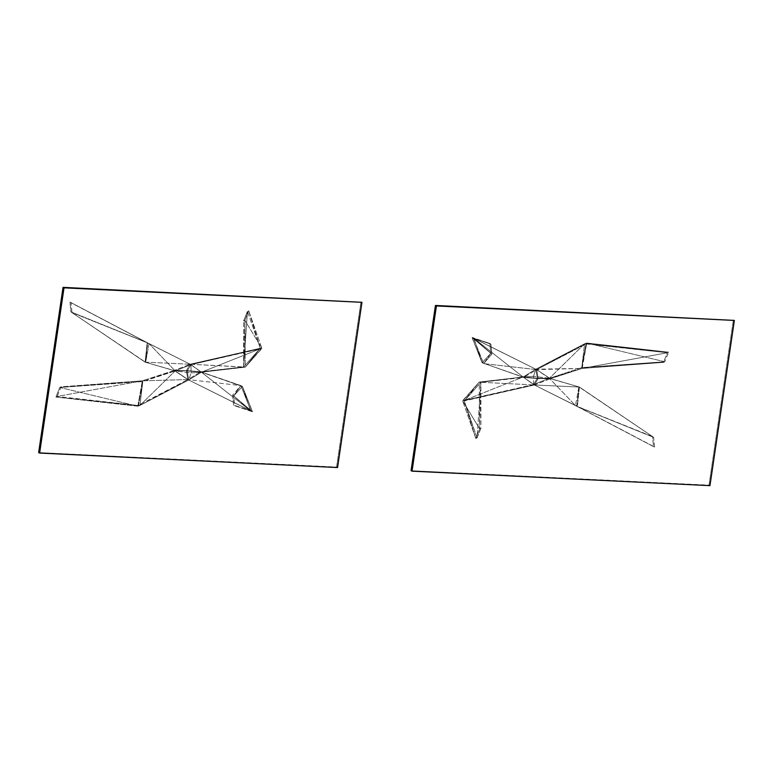 <?xml version="1.0" encoding="UTF-8"?>
<svg xmlns="http://www.w3.org/2000/svg" width="773" height="773" viewBox="0 0 773 773"><rect width="100%" height="100%" fill="white"/><g stroke="black" fill="none" stroke-linecap="round" stroke-linejoin="round"><path stroke-width="0.58" stroke-dasharray="3.87 2.9" d="M733.384 319.945L708.986 485.164L709.952 485.637L411.062 470.68L708.986 485.164L733.384 319.945M652.538 436.581L653.62 437.325L654.586 447.161L653.504 446.436L652.538 436.581L579.421 387.06L549.39 378.287L579.421 387.06L653.62 437.325L577.354 406.55L533.554 384.558L537.361 378.2L538.192 378.606L534.394 384.973L533.554 384.558L577.354 406.443L654.586 447.161L577.354 406.443L534.394 384.973L577.354 406.443L654.586 447.161L577.354 406.443L579.421 387.06L549.39 378.287L579.421 387.06L653.62 437.325L579.421 387.06L652.538 436.581L653.504 446.436L577.354 406.443L652.538 436.581M534.394 384.973L538.192 378.606L550.376 378.702L534.394 384.973L579.421 387.06L577.354 406.443L534.394 384.973L550.376 378.702L579.421 387.06L534.394 384.973L538.192 378.606L537.361 378.2L533.554 384.558L549.39 378.287L537.361 378.2L549.39 378.287L533.554 384.558L575.47 405.593L549.39 378.287L575.47 405.593L578.9 386.887L549.39 378.287L538.192 378.606L537.361 378.2L535.824 369.214L536.655 369.62L538.192 378.606L536.655 369.62L586.736 343.009L586.61 343.743L668.616 352.159L664.78 361.754L663.495 362.382L667.341 352.759L668.616 352.159L667.341 352.759L584.601 343.772L586.61 343.743L586.736 343.009L668.616 352.159L586.61 343.743L536.655 369.62L535.824 369.214L584.601 343.772L536.655 369.62L582.175 368.412L581.75 367.619L549.39 378.287L582.175 368.412L663.495 362.382L664.78 361.754L582.175 368.412L664.78 361.754L581.75 367.619L582.175 368.412L549.39 378.287L550.376 378.702L582.175 368.412L550.376 378.702L536.655 369.62L550.376 378.702L538.192 378.606L550.376 378.702L535.824 369.214L537.361 378.2L549.39 378.287L581.75 367.619L586.736 343.009L664.78 361.754L668.616 352.159L586.736 343.009L585.944 344.246L581.75 367.619L664.78 361.754L586.736 343.009L581.75 367.619L584.601 343.772L549.39 378.287L584.601 343.772L581.75 367.619L585.944 344.246L584.601 343.772L535.824 369.214L549.39 378.287L538.192 378.606L536.655 369.62L586.61 343.743L582.175 368.412L535.824 369.214L537.361 378.2L538.192 378.606L523.765 377.408L482.101 362.769L523.765 377.408L482.101 362.769L490.816 353.3L489.86 343.473L490.932 344.188L491.899 354.044L490.816 353.3L483.647 363.619L490.816 353.3L491.899 354.044L483.647 363.619L491.899 354.044L473.52 338.245L489.86 343.473L472.1 337.434L536.655 369.62L473.52 338.245L490.932 344.188L473.52 338.245L483.647 363.619L536.655 369.62L473.984 338.39L536.655 369.62L523.765 377.408L536.655 369.62L483.647 363.619L473.52 338.245L491.899 354.044L490.932 344.188L473.52 338.245L536.655 369.62L538.192 378.606L537.361 378.2L535.824 369.214L473.984 338.39L523.099 377.011L535.824 369.214L523.099 377.011L473.984 338.39L482.101 362.769L523.099 377.011L537.361 378.2L523.765 377.408L538.192 378.606L537.361 378.2L533.554 384.558L534.394 384.973L533.554 384.558L464.853 400.221L534.394 384.973L462.708 400.984L534.394 384.973L464.264 400.945L475.83 438.465L479.656 428.87L480.941 428.242L477.096 437.866L475.83 438.465L477.096 437.866L464.264 400.945L462.708 400.984L475.83 438.465L464.264 400.945L480.893 382.268L479.26 382.046L523.099 377.011L480.893 382.268L479.656 428.87L479.26 382.046L480.893 382.268L480.941 428.242L479.656 428.87L480.893 382.268L523.099 377.011L480.893 382.268L534.394 384.973L480.893 382.268L523.765 377.408L534.394 384.973L523.765 377.408L538.192 378.606L534.394 384.973M575.47 405.593L576.938 405.255L578.9 386.887L575.47 405.593L654.586 447.161L653.62 437.325L577.354 406.55L578.9 386.887L576.938 405.255L577.354 406.55L653.62 437.325L578.9 386.887L577.354 406.55L576.938 405.255L575.47 405.593M582.175 368.412L586.61 343.743L667.341 352.759L582.175 368.412L667.341 352.759L663.495 362.382L582.175 368.412M585.944 344.246L586.736 343.009L584.601 343.772L585.944 344.246M473.984 338.39L472.516 338.738L482.101 362.769L473.984 338.39L472.1 337.434L489.86 343.473L490.816 353.3L472.1 337.434L482.101 362.769L472.1 337.434L490.816 353.3L482.101 362.769L472.516 338.738L473.984 338.39M479.656 428.87L462.708 400.984L479.26 382.046L479.656 428.87L475.83 438.465L462.708 400.984L479.26 382.046L462.708 400.984L479.656 428.87M464.853 400.221L533.554 384.558L523.099 377.011L464.853 400.221L479.26 382.046L463.5 399.738L464.853 400.221L523.099 377.011L533.554 384.558L537.361 378.2L523.099 377.011L479.26 382.046L464.853 400.221L463.5 399.738L462.708 400.984L464.853 400.221M480.893 382.268L464.264 400.945L477.096 437.866L480.893 382.268L477.096 437.866L480.941 428.242L480.893 382.268M523.765 377.408L538.192 378.606L523.765 377.408M549.39 378.287L533.486 376.296L533.554 384.558L549.39 378.287L535.824 369.214L533.486 376.296L523.099 377.011L533.554 384.558L533.486 376.296L549.39 378.287M523.099 377.011L533.486 376.296L535.824 369.214L523.099 377.011M360.972 301.847L336.574 467.056L337.55 467.539L38.65 452.582L336.574 467.056L360.972 301.847M232.634 395.158L233.601 405.013L234.683 405.738L233.717 395.911L232.634 395.158L233.717 395.911L242.432 386.432L240.886 385.582L233.717 395.911L240.886 385.582L232.634 395.158L251.022 410.965L187.878 379.582L186.351 370.596L187.172 371.011L188.718 379.997L187.878 379.582L252.442 411.767L234.683 405.738L251.022 410.965L234.683 405.738L251.022 410.965L187.878 379.582L251.022 410.965L233.601 405.013L232.634 395.158L240.886 385.582L200.767 371.794L242.432 386.432L201.444 372.2L240.886 385.582L251.022 410.965L232.634 395.158M200.767 371.794L186.351 370.596L187.878 379.582L200.767 371.794L187.878 379.582L251.022 410.965L240.886 385.582L187.878 379.582L240.886 385.582L200.767 371.794L242.432 386.432L250.558 410.811L201.444 372.2L250.558 410.811L188.718 379.997L201.444 372.2L188.718 379.997L187.172 371.011L201.444 372.2L186.351 370.596L201.444 372.2L243.64 366.943L244.877 320.331L248.713 310.736L247.437 311.345L243.592 320.969L244.877 320.331L243.592 320.969L243.64 366.943L245.283 367.156L244.877 320.331L243.64 366.943L200.767 371.794L190.148 364.238L190.979 364.643L187.172 371.011L186.351 370.596L190.148 364.238L259.689 348.99L260.279 348.256L248.713 310.736L261.825 348.227L260.279 348.256L247.437 311.345L248.713 310.736L260.279 348.256L261.825 348.227L190.979 364.643L190.148 364.238L260.279 348.256L259.689 348.99L190.148 364.238L186.351 370.596L200.767 371.794L243.64 366.943L201.444 372.2L245.283 367.156L190.148 364.238L200.767 371.794L186.351 370.596L187.172 371.011L190.979 364.643L201.444 372.2L259.689 348.99L245.283 367.156L261.825 348.227L244.877 320.331L245.283 367.156L261.032 349.464L261.825 348.227L248.713 310.736L244.877 320.331L261.825 348.227L245.283 367.156L201.444 372.2L187.172 371.011L201.444 372.2L190.979 364.643L259.689 348.99L261.032 349.464L245.283 367.156L259.689 348.99L201.444 372.2L200.767 371.794M242.432 386.432L252.027 410.473L250.558 410.811L242.432 386.432L252.442 411.767L233.717 395.911L234.683 405.738L252.442 411.767L242.432 386.432L233.717 395.911L252.442 411.767L242.432 386.432M252.027 410.473L252.442 411.767L250.558 410.811L252.027 410.473M190.148 364.238L243.64 366.943L260.279 348.256L190.148 364.238L186.351 370.596L187.172 371.011L190.979 364.643L147.179 342.652L190.148 364.238L145.111 362.151L175.142 370.914L145.111 362.151L72.005 312.621L71.029 302.765L69.957 302.05L70.913 311.877L145.111 362.151L175.142 370.914L145.111 362.151L70.913 311.877L145.111 362.151L147.189 342.768L69.957 302.05L147.179 342.652L69.957 302.05L147.189 342.768L71.029 302.765L72.005 312.621L147.189 342.768L72.005 312.621L145.111 362.151L174.157 370.499L190.148 364.238L174.157 370.499L186.351 370.596L190.148 364.238L147.189 342.768L145.111 362.151L190.148 364.238M243.64 366.943L243.592 320.969L247.437 311.345L243.64 366.943L247.437 311.345L260.279 348.256L243.64 366.943M261.032 349.464L259.689 348.99L261.825 348.227L261.032 349.464M175.142 370.914L145.633 362.315L149.063 343.608L175.142 370.914L149.063 343.608L190.979 364.643L175.142 370.914L190.979 364.643L187.172 371.011L174.157 370.499L175.142 370.914L142.358 380.799L174.157 370.499L175.142 370.914L142.783 381.591L59.753 387.447L55.927 397.051L57.192 396.443L61.048 386.819L59.753 387.447L142.358 380.799L142.783 381.591L142.358 380.799L59.753 387.447L61.048 386.819L142.358 380.799L175.142 370.914L186.351 370.596L187.878 379.582L188.718 379.997L187.172 371.011L188.718 379.997L187.878 379.582L139.942 405.439L188.718 379.997L175.142 370.914L139.942 405.439L187.878 379.582L137.932 405.467L55.927 397.051L137.797 406.202L137.932 405.467L139.942 405.439L137.932 405.467L137.797 406.202L139.942 405.439L138.589 404.955L137.797 406.202L55.927 397.051L137.932 405.467L57.192 396.443L55.927 397.051L59.753 387.447L137.797 406.202L142.783 381.591L138.589 404.955L142.783 381.591L137.797 406.202L59.753 387.447L142.783 381.591L139.942 405.439L142.783 381.591L175.142 370.914L188.718 379.997L139.942 405.439L175.142 370.914L174.157 370.499L187.878 379.582L142.358 380.799L137.932 405.467L187.878 379.582L186.351 370.596L174.157 370.499L142.358 380.799L187.878 379.582L174.157 370.499L186.351 370.596L175.142 370.914L191.057 372.915L201.444 372.2L188.718 379.997L191.057 372.915L188.718 379.997L175.142 370.914L190.979 364.643L201.444 372.2L191.057 372.915L190.979 364.643L191.057 372.915L175.142 370.914M145.633 362.315L147.595 343.956L149.063 343.608L145.633 362.315L70.913 311.877L147.179 342.652L145.633 362.315L147.179 342.652L70.913 311.877L69.957 302.05L147.179 342.652L147.595 343.956L145.633 362.315M147.595 343.956L147.179 342.652L149.063 343.608L147.595 343.956M142.358 380.799L61.048 386.819L57.192 396.443L142.358 380.799L57.192 396.443L137.932 405.467L142.358 380.799M138.589 404.955L139.942 405.439L137.797 406.202L138.589 404.955"/><path stroke-width="1.16" d="M412.028 471.153L436.426 305.944L734.35 320.418L709.952 485.637L412.028 471.153L411.062 470.68L435.45 305.461L436.426 305.944L412.028 471.153L709.952 485.637L734.35 320.418L435.45 305.461L734.35 320.418L435.45 305.461L411.062 470.68L412.028 471.153M39.616 453.055L64.014 287.836L361.938 302.32L337.55 467.539L39.616 453.055L38.65 452.582L63.048 287.363L64.014 287.836L39.616 453.055L337.55 467.539L361.938 302.32L63.048 287.363L361.938 302.32L63.048 287.363L38.65 452.582L39.616 453.055"/></g></svg>
